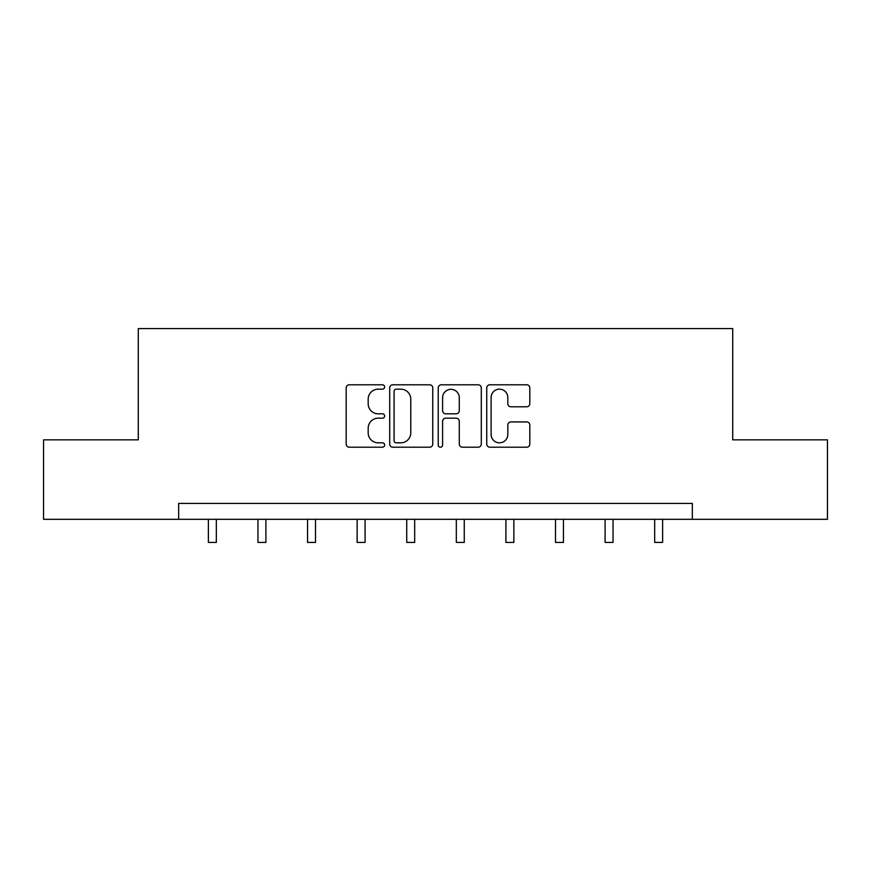 <?xml version="1.0" encoding="UTF-8"?>
<svg xmlns="http://www.w3.org/2000/svg" width="871" height="871" viewBox="0 0 871 871"><rect width="100%" height="100%" fill="white"/><g stroke="black" fill="none" stroke-linecap="round" stroke-linejoin="round"><path stroke-width="1.31" d="M384.644 386.974A2.188 2.188 0 0 0 382.456 384.797L349.304 384.797A3.125 3.125 0 0 0 346.179 387.911L346.179 444.079A3.125 3.125 0 0 0 349.304 447.204L382.456 447.204A2.188 2.188 0 0 0 384.644 445.016A2.188 2.188 0 0 0 382.456 442.827L378.166 442.827A9.984 9.984 0 0 1 368.183 432.843L368.183 428.162A9.984 9.984 0 0 1 378.166 418.178L382.456 418.178A2.188 2.188 0 0 0 384.644 416A2.188 2.188 0 0 0 382.456 413.812L378.166 413.812A9.984 9.984 0 0 1 368.183 403.828L368.183 399.147A9.984 9.984 0 0 1 378.166 389.163L382.456 389.163A2.188 2.188 0 0 0 384.644 386.974M526.694 406.79A3.125 3.125 0 0 0 529.808 403.676L529.808 387.911A3.125 3.125 0 0 0 526.694 384.797L489.872 384.797A3.125 3.125 0 0 0 486.747 387.911L486.747 444.079A3.125 3.125 0 0 0 489.872 447.204L526.694 447.204A3.125 3.125 0 0 0 529.808 444.079L529.808 425.048A3.125 3.125 0 0 0 526.694 421.923L510.929 421.923A3.125 3.125 0 0 0 507.815 425.048L507.815 434.487A8.351 8.351 0 0 1 499.464 442.827A8.351 8.351 0 0 1 491.113 434.487L491.113 397.514A8.351 8.351 0 0 1 499.464 389.163A8.351 8.351 0 0 1 507.815 397.514L507.815 403.676A3.125 3.125 0 0 0 510.929 406.79L526.694 406.79M178.653 519.312L43.55 519.312L43.55 439.844L138.282 439.844L138.282 328.585L732.718 328.585L732.718 439.844L827.45 439.844L827.45 519.312L692.347 519.312L692.347 503.416L178.653 503.416L178.653 519.312L692.347 519.312M432.767 387.911A3.125 3.125 0 0 0 429.653 384.797L392.832 384.797A3.125 3.125 0 0 0 389.707 387.911L389.707 444.079A3.125 3.125 0 0 0 392.832 447.204L429.653 447.204A3.125 3.125 0 0 0 432.767 444.079L432.767 387.911M441.347 384.797L478.168 384.797A3.125 3.125 0 0 1 481.293 387.911L481.293 444.079A3.125 3.125 0 0 1 478.168 447.204L462.414 447.204A3.125 3.125 0 0 1 459.289 444.079L459.289 421.303A3.125 3.125 0 0 0 456.175 418.178L445.723 418.178A3.125 3.125 0 0 0 442.599 421.303L442.599 445.016A2.188 2.188 0 0 1 440.41 447.204A2.188 2.188 0 0 1 438.233 445.016L438.233 387.911A3.125 3.125 0 0 1 441.347 384.797M396.261 389.163A2.188 2.188 0 0 0 394.084 391.351L394.084 440.65A2.188 2.188 0 0 0 396.261 442.827L400.791 442.827A9.984 9.984 0 0 0 410.774 432.843L410.774 399.147A9.984 9.984 0 0 0 400.791 389.163L396.261 389.163M459.289 397.666A8.351 8.351 0 0 0 450.949 389.315A8.351 8.351 0 0 0 442.599 397.666L442.599 410.698A3.125 3.125 0 0 0 445.723 413.812L456.175 413.812A3.125 3.125 0 0 0 459.289 410.698L459.289 397.666M208.376 519.312L208.376 542.415L216.324 542.415L216.324 519.312M257.958 519.312L257.958 542.415L265.905 542.415L265.905 519.312M307.55 519.312L307.55 542.415L315.498 542.415L315.498 519.312M357.143 519.312L357.143 542.415L365.091 542.415L365.091 519.312M406.735 519.312L406.735 542.415L414.683 542.415L414.683 519.312M456.317 519.312L456.317 542.415L464.265 542.415L464.265 519.312M505.909 519.312L505.909 542.415L513.857 542.415L513.857 519.312M555.502 519.312L555.502 542.415L563.45 542.415L563.45 519.312M605.095 519.312L605.095 542.415L613.042 542.415L613.042 519.312M654.676 519.312L654.676 542.415L662.624 542.415L662.624 519.312"/></g></svg>
